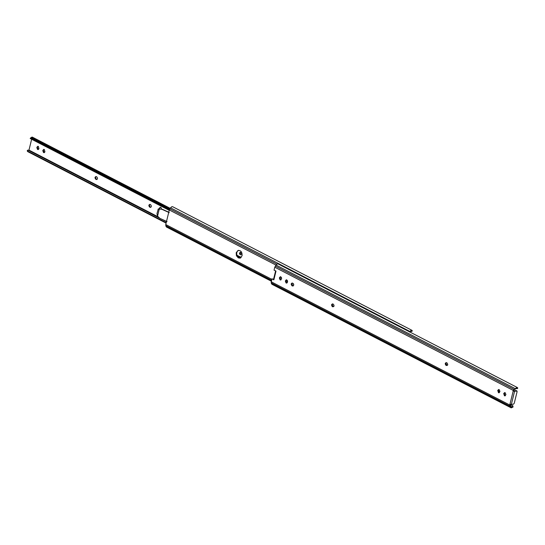 <?xml version="1.0" encoding="UTF-8"?>
<svg xmlns="http://www.w3.org/2000/svg" width="545" height="545" viewBox="0 0 545 545"><rect width="100%" height="100%" fill="white"/><g stroke="black" fill="none" stroke-linecap="round" stroke-linejoin="round"><path stroke-width="0.82" d="M287.46 280.6L287.59 281.745M281.479 277.514L281.602 278.652L280.859 276.826L280.253 276.737L279.367 278.045L280.103 279.898L280.709 279.994L281.595 278.679M293.741 284.735L293.591 284.054M293.435 283.734L293.721 285.069M445.919 364.319L447.568 365.17M447.493 365.273L445.994 364.503M241.387 254.093L240.093 252.396L239.507 253.118L239.575 254.072L240.699 254.849L241.387 254.093M240.795 254.822L239.773 254.031L240.291 252.355L240.931 252.41M236.918 255.21L241.197 257.417M166.096 223.096L27.7 151.605L27.672 150.856M166.198 222.687L27.577 151.081L27.516 150.229L27.7 151.605M169.815 208.851L31.426 137.36L30.397 138.519L169.236 210.302M38.947 148.717L38.327 146.407L37.721 146.312L36.828 147.62L37.571 149.473L38.177 149.568L38.947 148.717M38.409 149.48L37.305 147.525L37.966 146.298M44.935 151.81L44.309 149.494L43.702 149.398L42.81 150.713L43.552 152.566L44.159 152.655L44.935 151.81M44.39 152.573L43.293 150.618L43.947 149.391M96.969 179.475L96.233 179.176L95.498 177.323L96.043 176.56M96.615 179.366L96.131 179.462C97.712 179.305 97.93 178.433 96.772 176.859L96.397 176.662C94.816 176.825 94.605 177.697 95.757 179.271L96.737 179.557M96.397 176.662L95.791 176.573M150.815 207.291L150.079 206.984L149.337 205.138L149.882 204.375M150.454 207.182L149.977 207.277C151.558 207.12 151.769 206.248 150.618 204.675L150.243 204.477C148.662 204.641 148.444 205.513 149.602 207.086L150.583 207.373M150.243 204.477L149.637 204.389M161.742 209.266L160.891 207.373L160.216 207.27L159.358 208.21L160.468 207.25M159.835 208.115L159.583 209.151M159.16 209.021L159.358 208.21M158.445 216.985L28.974 150.107L31.637 139.261M28.974 150.107L27.516 150.229M31.426 137.36L32.223 137.061L170.183 208.326M169.447 209.566L31.031 138.062M242.075 255.769C242.246 252.083 240.897 250.312 238.029 250.455L236.189 252.73L236.407 255.7L238.24 257.867L239.923 258.126L242.075 255.769M240.236 258.037L238.88 257.737L237.048 255.571C236.285 253.057 236.823 251.313 238.662 250.325L238.669 250.325M158.023 209.334L158.295 208.946L162.376 209.294L158.295 208.946L156.96 213.667L157.532 216.12L159.855 218.334L167.063 221.617M162.376 209.294L168.773 212.203M169.27 212.645L162.056 209.362M409.745 331.946L411.7 331.019M410.072 331.769L409.268 331.932L411.243 330.277L412.286 330.692M409.84 331.428L170.537 207.809L169.318 209.975L165.741 224.54L166.423 227.006L271.342 281.206M170.537 207.809L171.913 206.664L172.622 206.698L411.925 330.318M411.107 331.183L411.489 331.237M159.222 209.232L157.532 216.12M512.348 405.562L512.859 405.787L513.056 407.033L512.457 406.774L512.348 405.562L510.447 404.581M516.571 388.415L514.732 389.171L516.701 387.515L517.75 387.931L517.164 388.258M273.856 279.837L273.74 279.312L271.928 278.836L273.856 279.837L275.988 271.151L274.06 270.15L274.782 267.214L276.002 265.047L277.378 263.903L278.086 263.937L517.389 387.556M516.353 391.249L515.965 390.499L516.946 390.915L517.103 391.637L514.262 403.211L513.451 404.206L509.909 404.383L509.398 404.819L510.079 406.25L271.185 282.841L271.928 278.836M514.732 389.171L512.974 390.254L513.179 391.065L514.569 391.324L511.299 404.642M515.529 389.007L513.608 390.125L513.812 390.935L515.965 390.499L516.721 390.888L514.569 391.324M510.542 404.254L509.425 404.99M513.812 390.935L513.179 391.065L509.909 404.383L509.398 404.819L271.206 281.779M512.457 406.774L511.993 407.06L511.224 406.543L510.066 404.86M513.056 407.033L511.19 407.864L510.079 406.25M512.007 406.999L510.427 406.706M293.224 285.907L292.318 285.941C293.898 285.784 294.109 284.912 292.958 283.339L292.576 283.141C290.996 283.305 290.785 284.177 291.936 285.75L292.917 286.036M292.951 285.812L291.834 283.768L292.304 283.053M292.576 283.141L291.977 283.053M332.947 304.001C331.367 304.165 331.156 305.03 332.307 306.603L332.688 306.801C334.269 306.637 334.48 305.765 333.329 304.192L332.348 303.906M333.322 306.672L332.205 304.628L332.675 303.906M505.923 394.56L505.181 392.713L504.581 392.618L503.805 393.463L504.432 395.779L505.031 395.874L505.923 394.56M505.338 395.745L504.329 393.797L504.908 392.618M497.817 390.377L498.443 392.686L499.05 392.781L499.942 391.474L499.2 389.62L498.593 389.525L497.817 390.377L498.927 389.525M499.356 392.652L498.457 390.247M281.016 279.864L280.001 277.916L280.586 276.731M287.467 282.235L286.84 279.919L286.234 279.823L285.348 281.138L286.084 282.991L286.69 283.08L287.467 282.235M286.997 282.95L285.982 281.009L286.568 279.823M446.621 362.718C445.04 362.881 444.822 363.747 445.98 365.327L446.355 365.518C447.935 365.354 448.147 364.489 446.995 362.916L446.014 362.623M446.995 365.388L445.878 363.345L446.348 362.623M512.859 405.787L510.59 404.615M511.19 407.864L271.88 284.245L271.185 282.841M237.613 256.613L240.318 258.01M237.204 255.932L240.767 257.771M36.944 147.157L37.421 147.061M36.828 147.62L37.305 147.525M42.926 150.25L43.402 150.154M42.81 150.713L43.293 150.618M95.757 179.271L96.233 179.176M149.602 207.086L150.079 206.984M409.881 331.38L411.121 331.128M271.805 279.333L165.741 224.54M271.567 280.28L165.721 225.603M275.981 265.074L169.318 209.975M276.915 264.121L169.849 208.81M271.424 280.886L165.973 226.413M516.953 388.469L517.75 387.931M511.993 407.06L510.754 407.313M513.71 390.022L513.07 390.152M516.585 388.36L515.345 388.612M292.576 285.621L291.936 285.75M332.947 306.474L332.307 306.603M504.438 393.333L503.805 393.463M504.329 393.797L503.689 393.926M498.341 390.711L497.708 390.84M280.116 277.453L279.476 277.582M280.001 277.916L279.367 278.045M285.982 281.009L285.348 281.138M286.098 280.546L285.457 280.675M446.614 365.191L445.98 365.327M514.207 389.45L275.314 266.042M512.974 390.254L274.782 267.214M515.304 388.667L276.002 265.047M510.733 407.265L271.43 283.645M27.379 151.231L27.25 150.699M30.193 138.519L30.615 137.865M30.2 138.519L169.229 210.336M28.238 150.236L159.603 218.095M161.647 219.151L166.457 221.638M239.923 258.126L240.556 257.996M158.758 208.905L158.268 208.946M411.55 331.524L412.231 331.053M517.696 388.285L517.007 388.755M275.641 270.776L273.508 279.462"/></g></svg>
